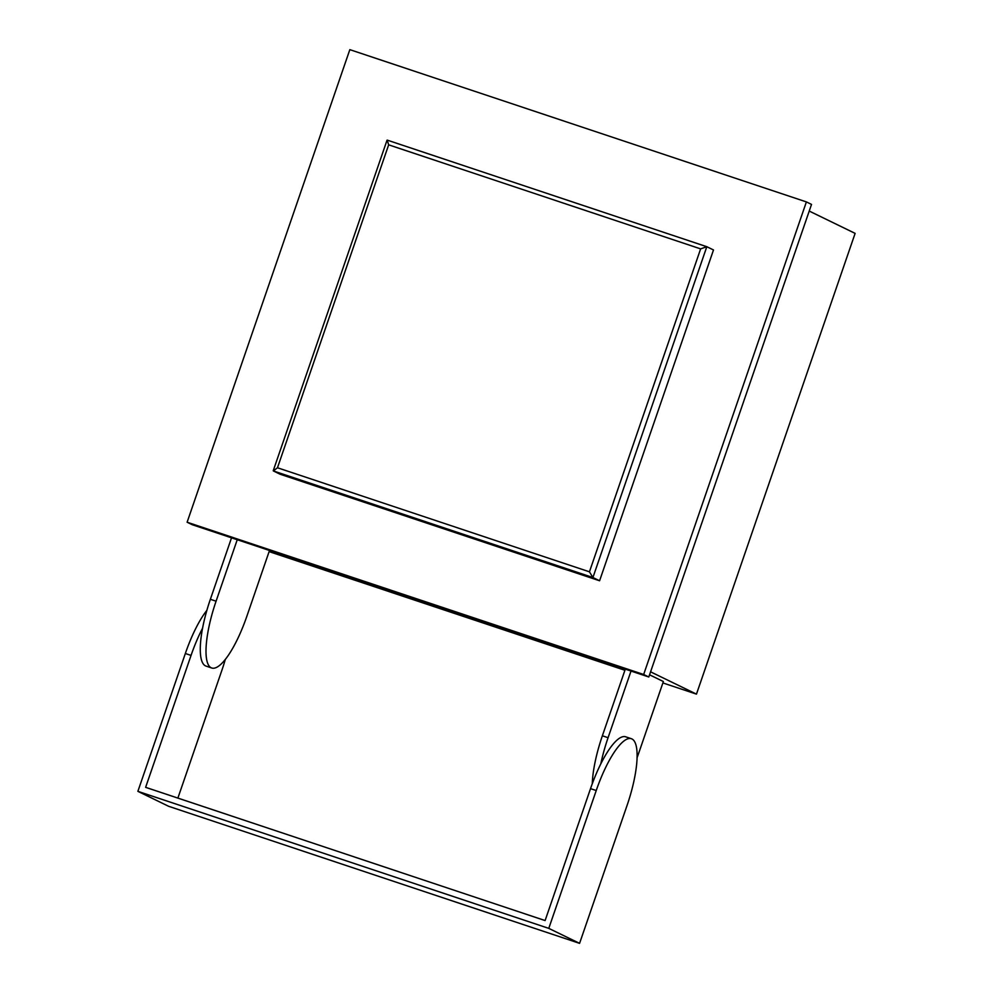 <?xml version="1.0" encoding="UTF-8"?>
<svg xmlns="http://www.w3.org/2000/svg" width="993" height="993" viewBox="0 0 993 993"><rect width="100%" height="100%" fill="white"/><g stroke="black" fill="none" stroke-linecap="round" stroke-linejoin="round"><path stroke-width="1.49" d="M625.305 669.158L602.366 735.788L608.076 737.7A62.509 16.993 108.4 0 0 600.802 763.902A62.509 16.993 -71.6 0 1 625.714 736.818L631.411 738.73A62.509 16.993 -71.6 0 1 627.042 805.522L579.577 943.35L168.686 806.316L137.878 791.334L548.781 928.368L596.234 790.54A62.509 16.993 -71.6 0 1 631.411 738.73M637.121 757.585A62.509 16.993 108.4 0 0 638.871 752.669L663.374 681.533L649.546 674.806M608.076 737.7L631.014 671.057M269.5 550.482L246.885 616.169A62.509 16.993 -71.6 0 1 211.695 667.991L205.998 666.08A62.509 16.993 -71.6 0 1 202.56 628.246A62.509 16.993 -71.6 0 1 210.367 599.288L216.077 601.199L237.24 539.733M231.53 537.821L210.367 599.288M202.56 628.246A62.509 16.993 108.4 0 0 191.053 655.405L185.343 653.506L137.878 791.334M596.234 790.54L590.525 788.641L545.107 920.561L145.623 787.337L191.053 655.405M177.884 798.087L221.849 670.387A62.509 16.993 108.4 0 0 225.349 659.315M206.867 610.347A62.509 16.993 108.4 0 0 185.343 653.506M809.233 211.062L855.122 233.38L696.465 694.132L662.89 682.936M624.92 670.275L269.115 551.611M696.465 694.132L650.576 671.827M648.801 676.99L811.517 204.409L806.39 201.914L349.834 49.65L187.118 522.231L192.245 524.726L648.801 676.99L643.663 674.495L806.39 201.914M187.118 522.231L643.663 674.495M277.469 467.765L273.336 470.93L280.001 474.182L599.586 580.768L713.495 249.963L706.817 246.711L700.636 248.883L388.66 144.841L277.469 467.765L589.445 571.819L700.636 248.883M273.336 470.93L592.92 577.516L599.586 580.768M706.731 246.686L387.196 140.112L388.66 144.841M706.817 246.711L592.92 577.516L589.445 571.819M602.366 735.788A62.509 16.993 108.4 0 0 592.287 783.725M590.525 788.641A62.509 16.993 -71.6 0 1 600.802 763.902M548.781 928.368L579.577 943.35M211.695 667.991A62.509 16.993 -71.6 0 1 216.077 601.199M387.196 140.112L706.78 246.698M273.249 470.694L387.047 140.187"/></g></svg>
